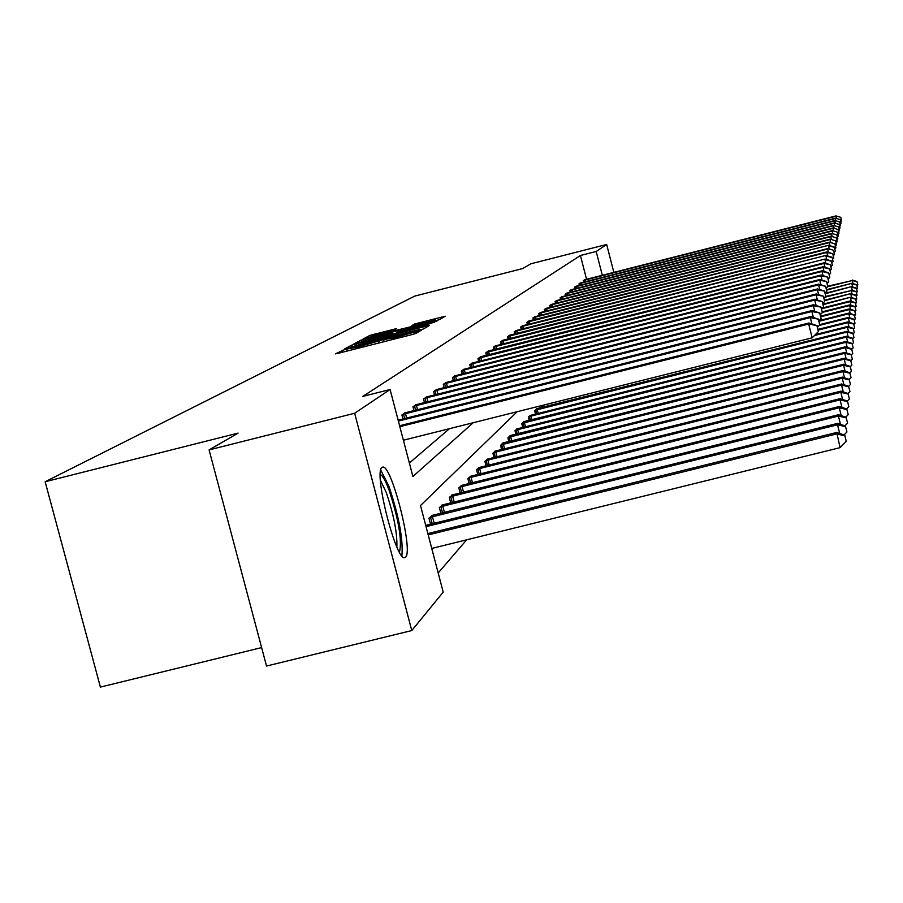 <?xml version="1.0" encoding="UTF-8"?>
<svg xmlns="http://www.w3.org/2000/svg" width="903" height="903" viewBox="0 0 903 903"><rect width="100%" height="100%" fill="white"/><g stroke="black" fill="none" stroke-linecap="round" stroke-linejoin="round"><path stroke-width="1.35" d="M345.431 349.269L335.419 353.841L338.783 353.175L411.215 334.787L415.809 333.444L421.622 330.035L394.735 337.688L382.274 339.912L357.633 347.113L345.431 349.269M405.549 557.14L404.916 557.557C396.44 563.043 373.187 471.626 381.992 467.472L382.522 467.19C391.112 462.708 413.743 551.157 405.549 557.14M396.406 328.647L369.891 335.385L363.062 339.043L435.088 320.892L439.422 319.628L445.235 316.219L414.658 324.008L411.994 325.509L435.686 320.023L424.049 323.466L370.095 336.785L393.663 330.148L396.406 328.647M517.171 411.723L420.505 505.522L443.204 592.131L411.779 630.554L266.532 666.042L209.078 449.908L238.121 433.113L45.15 481.75L414.737 296.094L522.656 268.575L530.93 263.778L606.658 244.465L613.848 272.379M209.078 449.908L354.653 413.258L390.096 389.509L412.897 476.502L473.206 422.728M586.555 279.309L580.415 255.504L362.837 396.394L390.096 389.509M580.415 255.504L596.183 251.486L606.658 244.465M356.098 343.862L351.606 345.183L344.314 349.089L347.632 348.423L418.879 330.329L423.383 329.008L429.636 325.34L356.098 343.862L356.437 345.16M353.897 344.009L360.918 340.194L365.32 338.907L437.583 320.7L430.629 323.488L398.009 331.943L396.124 333.004L399.487 332.304L428.304 325.227L353.829 343.987M411.779 630.554L354.653 413.258M45.15 481.75L100.402 687.093L261.633 647.598M535.107 410.233L846.958 332.101L847.037 331.311L536.63 408.675L534.655 410.684L535.547 414.127M522.261 423.293L845.919 342.305L846.009 341.458L523.921 421.611L521.787 423.778L522.747 427.491M508.423 437.379L844.802 353.31L844.892 352.396L510.195 435.562L507.904 437.91L508.942 441.917M495.476 451.082L492.88 453.193L494.009 457.539M479.391 467.494L476.57 469.786L477.8 474.526M461.884 485.362L458.803 487.857L460.158 493.038M442.752 504.89L439.366 507.633L440.856 513.31M438.181 572.976L466.659 539.813M432.503 515.353L428.959 518.22L430.517 524.18M452.538 494.9L449.31 497.519L450.721 502.937M470.835 476.231L467.878 478.624L469.176 483.579M487.609 459.119L484.888 461.309L486.074 465.858M501.075 444.852L844.203 359.157L844.305 358.209L502.937 442.955L500.544 445.393L501.628 449.57M517.284 428.835L514.981 430.708L515.985 434.557M530.479 415.369L528.345 417.107L529.271 420.685M541.066 405.729L541.608 407.806M602.312 275.313L596.183 251.486M409.364 463.013L449.491 428.677M583.733 282.142L583.338 280.63L584.749 279.761M579.376 285.416L578.981 283.858L580.426 282.966M574.895 288.791L574.489 287.188L575.979 286.262M570.278 292.267L569.849 290.619L571.396 289.671M565.515 295.868L565.075 294.164L566.666 293.182M560.594 299.57L560.142 297.809L561.779 296.794M555.526 303.397L555.052 301.579L556.745 300.53M550.277 307.359L549.792 305.474L551.541 304.39M544.859 311.445L544.351 309.503L546.168 308.386M539.26 315.678L538.741 313.657L540.604 312.506M533.459 320.046L532.917 317.969L534.858 316.772M527.454 324.583L526.9 322.427L528.853 320.983L828.604 245.289L527.341 322.1M521.245 329.279L520.659 327.044L522.747 325.769M514.8 334.155L514.191 331.83L516.358 330.509M508.118 339.212L507.486 336.796L509.664 335.182L826.042 255.402L507.983 336.435M501.176 344.449L500.533 341.955L502.79 340.284L825.128 259.037L501.041 341.582M493.975 349.912L493.298 347.305L495.713 345.815M486.491 355.579L485.78 352.87L488.218 351.064L823.186 266.724L823.017 267.367L486.333 352.463M478.703 361.482L477.969 358.66L480.509 356.775L822.148 270.81L821.978 271.476L478.534 358.243M470.587 367.623L469.82 364.688L472.54 363.017M462.144 374.034L461.343 370.964L464.176 369.225M453.329 380.716L452.493 377.522L455.451 375.704M444.141 387.692L443.271 384.351L446.353 382.454M434.535 394.995L433.621 391.496L436.849 389.509M424.489 402.625L423.53 398.968L426.905 396.891M413.98 410.617L412.976 406.79L416.509 404.612M402.964 419.003L401.903 414.985L405.616 412.705M350.511 347.316L419.319 329.527L365.918 342.587L350.511 347.316M373.21 338.072L361.211 341.627L370.106 339.776L392.647 333.286L373.21 338.072M431.747 548.437L840.072 447.651L836.742 432.447L427.853 533.583M428.214 534.926L836.584 433.948L844.858 435.822L846.246 441.307L844.858 435.822M836.742 432.447L844.903 435.223M846.246 441.307L840.072 447.651M403.381 440.224L812.181 337.812L808.682 324.053L399.837 426.667M817.001 326.051L818.389 331.559L817.091 325.633L808.682 324.053L808.953 323.003L399.589 425.753M812.181 337.812L818.389 331.559M817.091 325.633L808.953 323.003M426.047 526.663L837.521 424.794L837.668 423.372L425.708 525.377M839.722 433.463L837.521 424.794L845.58 426.645L846.935 431.984L845.58 426.645M837.668 423.372L845.626 426.069M846.935 431.984L844.057 434.93M429.715 517.442L838.402 416.091L838.548 414.737L431.589 515.534M840.501 424.331L838.402 416.091L846.269 417.897L847.59 423.112L846.269 417.897M838.548 414.737L846.314 417.355M847.59 423.112L844.937 425.832M811.921 323.963L810.307 317.619L398.37 421.08M818.411 319.583L819.777 324.945L818.502 319.177L810.307 317.619L810.567 316.614L398.144 420.211M817.497 327.236L819.777 324.945M818.502 319.177L810.567 316.614M813.389 317.529L811.865 311.49L402.715 414.375M819.766 313.42L821.098 318.646L819.845 313.025L811.865 311.49L812.102 310.542L404.713 412.908M818.919 320.825L821.098 318.646M819.845 313.025L812.102 310.542M380.298 474.47C382.612 475.565 385.513 480.689 388.967 489.821C398.776 519.857 402.264 540.637 399.453 552.184M396.868 546.981C397.331 532.872 393.753 514.642 386.157 492.27L380.423 480.283M401.903 555.853C403.291 539.486 398.968 516.324 388.933 486.356L380.761 470.091M440.1 506.888L839.248 407.795L839.384 406.497L441.883 505.07M841.246 415.64L839.248 407.795L846.924 409.567L848.222 414.658L846.924 409.567M839.384 406.497L846.969 409.048M848.222 414.658L845.772 417.163M814.788 311.4L813.332 305.666L413.743 406.215M821.053 307.539L822.351 312.652L821.132 307.178L813.332 305.666L813.569 304.751L415.651 404.804M820.285 314.729L822.351 312.652M821.132 307.178L813.569 304.751M449.999 496.808L840.061 399.882L840.185 398.652L451.714 495.07M841.957 407.366L840.061 399.882L847.556 401.621L848.82 406.598L847.556 401.621M840.185 398.652L847.59 401.124M848.82 406.598L846.551 408.912M816.131 305.575L814.743 300.101L424.275 398.415M822.283 301.941L823.547 306.941L822.351 301.591L814.743 300.101L814.957 299.232L426.081 397.072M821.572 308.916L823.547 306.941M822.351 301.591L814.957 299.232M459.469 487.18L840.828 392.331L840.941 391.146L461.094 485.521M842.634 399.465L840.828 392.331L848.154 394.035L849.384 398.9L848.154 394.035M840.941 391.146L848.188 393.561M849.384 398.9L847.307 401.034M817.407 300.01L816.086 294.784L434.332 390.976M823.446 296.59L824.687 301.478L823.525 296.263L816.086 294.784L816.289 293.96L436.059 389.69M822.802 303.363L824.687 301.478M823.525 296.263L816.289 293.96M468.51 477.98L841.562 385.107L841.675 383.978L470.079 476.389M843.289 391.936L841.562 385.107L848.73 386.789L849.937 391.541L848.73 386.789M841.675 383.978L848.764 386.337M849.937 391.541L848.007 393.505M818.637 294.705L817.373 289.716L443.937 383.854M824.574 291.488L825.782 296.263L824.642 291.161L817.373 289.716L817.565 288.926L445.597 382.624M823.976 298.058L825.782 296.263M824.642 291.161L817.565 288.926M477.179 469.165L842.262 378.199L842.375 377.115L478.669 467.641M843.921 384.723L842.262 378.199L849.271 379.847L850.457 384.509L849.271 379.847M842.375 377.115L849.305 379.418L850.987 377.341L849.836 372.792L850.953 377.759M850.457 384.509L848.685 386.303M819.811 289.626L818.592 284.863L453.148 377.036M825.647 286.59L826.821 291.263L825.703 286.285L818.592 284.863L818.784 284.095L454.74 375.862M825.105 292.99L826.821 291.263M825.703 286.285L818.784 284.095M485.475 460.722L842.939 371.584L843.041 370.546L486.909 459.266M844.519 377.826L842.939 371.584L849.802 373.21M843.041 370.546L849.836 372.792M820.929 284.772L819.777 280.212L461.964 370.512M826.663 281.917L827.825 286.488L826.73 281.623L819.777 280.212L819.958 279.478L463.487 369.383M826.177 288.136L827.825 286.488M826.73 281.623L819.958 279.478M493.433 452.617L843.583 365.241L843.684 364.248L494.81 451.218M845.095 371.223L843.583 365.241L850.299 366.832L851.439 371.302L850.299 366.832M843.684 364.248L850.333 366.437M851.439 371.302L849.858 372.894M503.005 443.373L502.395 443.497M845.659 364.902L844.203 359.157L850.784 360.726L851.89 365.094L850.784 360.726M844.305 358.209L850.818 360.342M851.89 365.094L850.389 366.629M510.285 435.957L509.687 436.093M846.19 358.83L844.802 353.31L851.247 354.856L852.33 359.146L851.247 354.856M844.892 352.396L851.281 354.484M852.33 359.146L850.886 360.613M515.478 430.2L845.366 347.7L845.456 346.82L516.697 428.959M846.709 352.994L845.366 347.7L851.698 349.213L852.759 353.412L851.698 349.213M845.456 346.82L851.721 348.863M852.759 353.412L851.371 354.834M524.011 421.972L523.447 422.096M847.206 347.395L845.919 342.305L852.127 343.783L853.166 347.915L852.127 343.783M846.009 341.458L852.15 343.445M853.166 347.915L851.822 349.269M528.808 416.644L846.45 337.101L846.529 336.288L529.937 415.493M847.691 342L846.45 337.101L852.534 338.569L853.561 342.609L852.534 338.569M846.529 336.288L852.556 338.241M853.561 342.609L852.274 343.919M848.154 336.808L846.958 332.101L852.929 333.534L853.933 337.508L852.929 333.534M847.037 331.311L852.963 333.218M853.933 337.508L852.692 338.772M814.427 335.544L847.454 327.27L847.522 326.514L815.409 334.561M848.594 331.819L847.454 327.27L853.312 328.692L854.306 332.597L853.312 328.692M847.522 326.514L853.335 328.387M854.306 332.597L853.109 333.805M818.22 330.069L847.928 322.619L847.996 321.886L818.05 329.392M849.034 326.999L847.928 322.619L853.685 324.019L854.656 327.845L853.685 324.019M847.996 321.886L853.707 323.726M854.656 327.845L853.504 329.019M819.303 325.419L848.38 318.127L848.448 317.416L819.845 324.595M849.452 322.348L848.38 318.127L854.046 319.504L854.994 323.274L854.046 319.504M848.448 317.416L854.069 319.222M854.994 323.274L853.877 324.391M822.012 280.133L820.895 275.754L470.418 364.248M827.656 277.424L828.785 281.905L827.712 277.142L820.895 275.754L821.075 275.054L471.885 363.164M827.204 283.486L828.785 281.905M827.712 277.142L821.075 275.054M479.933 357.204L480.543 357.057M829.767 277.232L828.649 272.841L829.767 277.232M823.051 275.675L821.978 271.476L828.593 273.112M828.186 279.027L829.71 277.503M828.649 272.841L822.148 270.81M487.676 351.47L488.275 351.335M830.647 273.022L829.552 268.722L830.647 273.022M824.044 271.397L823.017 267.367L829.496 268.981M829.135 274.738L830.591 273.282M829.552 268.722L823.186 266.724M825.003 267.299L824.021 263.428L493.828 346.921M830.376 265.008L831.437 269.229L830.421 264.76L824.021 263.428L824.179 262.807L495.126 345.951M830.038 270.629L831.437 269.229M830.421 264.76L824.179 262.807M502.282 340.657L502.858 340.521M832.306 265.076L831.257 260.944L832.306 265.076M825.918 263.349L824.981 259.624L831.211 261.181M830.907 266.667L832.25 265.324M831.257 260.944L825.128 259.037M509.179 335.544L509.743 335.419M833.085 261.328L832.069 257.276L833.085 261.328M826.809 259.556L825.906 255.978L832.013 257.513M831.742 262.863L833.04 261.565M832.069 257.276L826.042 255.402M827.667 255.91L826.787 252.456L514.665 331.48M832.792 253.969L833.796 257.953L832.837 253.743L826.787 252.456L826.934 251.903L515.827 330.622M832.555 259.195L833.796 257.953M832.837 253.743L826.934 251.903M828.491 252.388L827.645 249.07L521.121 326.705M833.537 250.549L834.53 254.465L833.582 250.334L827.78 248.539L522.239 325.881M833.322 255.662L834.53 254.465M833.582 250.334L827.78 248.539M835.275 250.887L834.304 247.05L835.275 250.887M829.281 249.002L828.48 245.797L834.259 247.264M834.067 252.264L835.23 251.102M834.304 247.05L828.604 245.289M830.06 245.74L829.27 242.647L533.346 317.653M834.959 244.081L835.907 247.862L835.004 243.878L829.394 242.151L534.384 316.885M834.79 248.968L835.907 247.862M835.004 243.878L829.394 242.151M819.032 321.265L848.82 313.792L848.888 313.104L819.19 320.565M849.858 317.867L848.82 313.792L854.385 315.147L855.322 318.849L854.385 315.147M848.888 313.104L854.407 314.876M855.322 318.849L854.249 319.933M830.794 242.58L830.038 239.6L539.147 313.364M835.625 241.011L836.562 244.724L835.67 240.819L830.162 239.126L540.152 312.619M835.489 245.797L836.562 244.724M835.67 240.819L830.162 239.126M820.793 316.75L849.249 309.594L849.317 308.939L820.635 316.14M850.242 313.544L849.249 309.594L854.723 310.937L855.638 314.571L854.723 310.937M849.317 308.939L854.735 310.666M855.638 314.571L854.599 315.621M831.516 239.543L830.783 236.654L544.757 309.21M836.28 238.042L837.205 241.699L836.313 237.861L830.907 236.191L545.728 308.487M836.155 242.738L837.205 241.699M836.313 237.861L830.907 236.191M822.407 312.393L849.667 305.553L849.723 304.909L822.306 311.795M850.626 309.357L849.667 305.553L855.039 306.862L855.942 310.44L855.039 306.862M849.723 304.909L855.062 306.614M855.942 310.44L854.938 311.456M832.216 236.597L831.505 233.809L550.175 305.191M836.9 235.175L837.815 238.764L836.946 234.994L831.618 233.358L551.112 304.492M836.799 239.78L837.815 238.764M836.946 234.994L831.618 233.358M821.741 308.747L850.062 301.625L850.118 301.015L822.543 307.946M850.987 305.316L850.062 301.625L855.355 302.923L856.236 306.444L855.355 302.923M850.118 301.015L855.367 302.674M856.236 306.444L855.265 307.426M832.882 233.753L832.205 231.055L555.424 301.309M837.51 232.41L838.402 235.943L837.555 232.229L832.318 230.626L556.338 300.631M837.431 236.913L838.402 235.943M837.555 232.229L832.318 230.626M823.141 304.695L850.502 297.234L823.005 304.153M851.348 301.399L850.445 297.832L855.649 299.119L856.529 302.584L855.649 299.119M850.502 297.234L855.672 298.87M856.529 302.584L855.581 303.532M833.537 230.999L832.882 228.391L560.503 297.55M838.097 229.723L838.977 233.2L838.142 229.554L832.984 227.974L561.384 296.895M838.029 234.137L838.977 233.2M838.142 229.554L832.984 227.974M824.665 300.744L850.874 293.577L824.529 300.214M851.698 297.618L850.818 294.164L855.942 295.428L856.812 298.837L855.942 295.428M850.874 293.577L855.965 295.191M856.812 298.837L855.897 299.751M834.169 228.335L833.525 225.818L565.425 293.904M838.673 227.127L839.53 230.547L838.706 226.958L833.627 225.411L566.271 293.272M838.616 231.45L839.53 230.547M838.706 226.958L833.627 225.411M824.8 297.245L851.179 290.597L825.523 296.511M852.026 293.949L851.179 290.597L856.225 291.85L857.071 295.202L856.225 291.85M851.236 290.044L856.247 291.624M857.071 295.202L856.191 296.094M834.778 225.761L834.158 223.312L570.188 290.371M839.226 224.61L840.072 227.974L839.259 224.452L834.259 222.917L571.023 289.761M839.18 228.854L840.072 227.974M839.259 224.452L834.259 222.917M825.297 293.757L851.585 286.612L825.173 293.261M852.353 290.394L851.529 287.154L856.495 288.384L857.331 291.68L856.495 288.384M851.585 286.612L856.518 288.159M857.331 291.68L856.484 292.549M835.377 223.255L834.778 220.896L574.816 286.951M839.756 222.161L840.591 225.479L839.79 222.014L834.869 220.513L575.617 286.353M839.734 226.337L840.591 225.479M839.79 222.014L834.869 220.513M826.685 290.145L851.924 283.282L826.561 289.671M852.669 286.951L851.879 283.802L856.766 285.021L857.59 288.271L856.766 285.021M851.924 283.282L856.778 284.806M857.59 288.271L856.755 289.107M835.952 220.84L835.365 218.537L579.297 283.632M840.275 219.801L841.099 223.064L840.309 219.643L835.467 218.176L580.076 283.045M840.264 223.888L841.099 223.064M840.309 219.643L835.467 218.176M827.532 286.77L852.206 280.562L827.893 286.183M852.974 283.61L852.206 280.562L857.026 281.759L857.839 284.964L857.026 281.759M852.263 280.043L857.037 281.544M857.839 284.964L857.026 285.777M836.505 218.492L835.941 216.257L583.654 280.404M840.783 217.499L841.596 220.716L840.806 217.352L836.031 215.907L584.41 279.84M840.783 221.517L841.596 220.716M840.806 217.352L836.031 215.907M342.734 352.17L342.214 350.206M416.452 333.06L416.035 331.469M379.599 342.813L379.079 340.849M357.949 348.31L357.633 347.113M363.932 346.797L363.616 345.589M378.729 343.038L378.267 341.3M395.051 338.896L394.735 337.688M401.045 337.372L400.729 336.164M415.696 333.489L415.278 331.898M426.509 327.179L426.216 326.051M351.978 346.583L351.606 345.183M419.364 330.205L419.218 329.618M361.279 341.571L360.918 340.194M365.636 340.126L365.32 338.907M434.478 322.416L434.208 321.4M392.647 333.286L392.884 334.223L392.602 333.32M414.906 324.922L414.658 324.008M419.218 323.816L418.947 322.755M442.199 318.003L441.917 316.919M370.241 336.695L369.891 335.385M374.519 335.295L374.214 334.121M393.426 330.25L393.177 329.302M432.232 523.763L430.517 517.216M434.196 523.277L432.469 516.697M405.481 413.642L406.643 418.078M403.517 414.161L404.668 418.574M442.504 512.904L440.867 506.662M444.423 512.43L442.786 506.154M416.441 405.492L417.547 409.725M414.522 406L415.628 410.21M452.313 502.542L450.755 496.594M454.198 502.079L452.629 496.097M426.905 397.715L427.966 401.756M425.031 398.212L426.081 402.23M461.693 492.654L460.203 486.977M463.521 492.203L462.031 486.491M436.905 390.288L437.91 394.137M435.065 390.773L436.07 394.6M470.655 483.207L469.233 477.777M472.45 482.766L471.027 477.292M446.454 383.177L447.425 386.868M444.66 383.651L445.619 387.319M479.233 474.165L477.879 468.962M480.994 473.725L479.628 468.499M455.609 376.382L456.523 379.915M453.848 376.844L454.762 380.355M487.462 465.508L486.164 460.519M489.189 465.079L487.88 460.067M464.368 369.869L465.248 373.244M462.652 370.32L463.532 373.684M495.352 457.211L494.11 452.426M497.045 456.783L495.792 451.985M502.937 449.242L501.741 444.66M504.585 448.836L503.389 444.22M510.206 441.601L509.066 437.199M511.832 441.195L510.68 436.77M517.216 434.253L516.11 430.02M518.796 433.858L517.69 429.602M523.943 427.187L522.882 423.112M525.501 426.803L524.44 422.706M530.433 420.392L529.418 416.475M531.957 420.008L530.93 416.069M536.675 413.845L535.705 410.064M538.177 413.461L537.195 409.669M542.703 407.535L542.172 405.458M544.182 407.163L543.64 405.086M472.777 363.616L473.623 366.855M471.095 364.067L471.93 367.284M480.847 357.622L481.66 360.737M479.2 358.062L480.001 361.155M488.591 351.865L489.37 354.845M486.977 352.283L487.755 355.263M496.052 346.323L496.797 349.201M494.46 346.741L495.205 349.596M503.219 340.995L503.93 343.761M501.662 341.402L502.373 344.156M510.116 335.871L510.805 338.523M508.592 336.266L509.281 338.907M516.764 330.927L517.43 333.489M515.263 331.322L515.929 333.862M523.176 326.164L523.819 328.636M521.708 326.547L522.34 329.008M529.361 321.57L529.982 323.951M527.916 321.942L528.526 324.312M535.332 317.122L535.93 319.425M533.91 317.495L534.508 319.786M541.1 312.844L541.676 315.057M539.701 313.206L540.276 315.418M546.676 308.702L547.229 310.846M545.299 309.063L545.852 311.196M552.06 304.695L552.602 306.76M550.717 305.045L551.248 307.11M557.275 300.812L557.794 302.821M555.955 301.162L556.474 303.16M562.332 297.064L562.829 299.006M561.023 297.403L561.519 299.333M567.219 293.43L567.705 295.304M565.933 293.757L566.418 295.631M571.96 289.908L572.434 291.725M570.696 290.235L571.159 292.053M576.554 286.488L577.006 288.26M575.313 286.815L575.764 288.576M581.013 283.17L581.453 284.885M579.782 283.497L580.223 285.201M585.336 279.953L585.765 281.623M584.128 280.269L584.557 281.928M347.192 351.041L346.763 349.416M384.147 341.661L383.719 340.025M419.489 330.171L419.319 329.527M361.369 342.226L361.223 341.661M435.867 320.689L435.686 320.023"/></g></svg>
